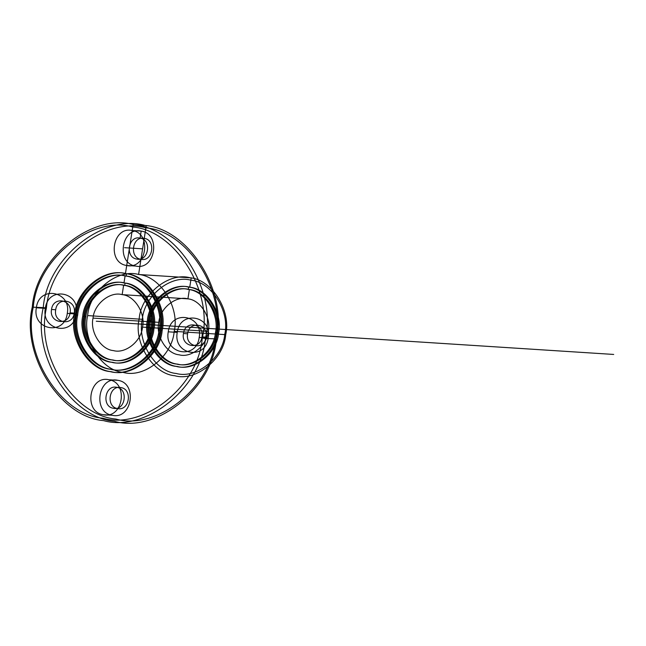 <?xml version="1.0" encoding="UTF-8"?>
<svg xmlns="http://www.w3.org/2000/svg" width="646" height="646" viewBox="0 0 646 646"><rect width="100%" height="100%" fill="white"/><g stroke="black" fill="none" stroke-linecap="round" stroke-linejoin="round"><path stroke-width="0.97" d="M70.075 312.858C72.707 299.421 53.133 295.852 51.527 309.482C48.902 322.919 68.468 326.48 70.075 312.858L74.242 313.124C76.874 299.687 57.3 296.126 55.693 309.749C53.061 323.186 72.635 326.747 74.242 313.124M216.507 332.843C215.094 351.569 193.743 368.785 177.69 364.142C161.112 362.834 146.19 339.013 150.558 320.82C151.971 302.094 173.322 284.886 189.375 289.529C205.953 290.829 220.875 314.659 216.507 332.843L215.417 332.771C213.996 351.497 192.653 368.713 176.592 364.069C160.014 362.761 145.092 338.94 149.46 320.755C150.873 302.029 172.224 284.813 188.277 289.456C204.855 290.765 219.777 314.586 215.417 332.771M202.271 338.011L205.428 338.464C216.886 290.716 177.715 228.183 134.198 224.751C92.055 212.566 36.014 257.746 32.3 306.907C20.842 354.654 60.013 417.187 103.53 420.611C145.673 432.796 201.714 387.616 205.428 338.464L215.425 338.859C226.609 292.25 188.374 231.203 145.891 227.86C104.749 215.966 50.049 260.072 46.415 308.053L43.258 307.609C46.98 258.448 103.021 213.269 145.164 225.454C188.672 228.886 227.852 291.419 216.394 339.166C212.671 388.319 156.631 433.498 114.487 421.313C70.979 417.889 31.799 355.357 43.258 307.609L33.269 307.213C36.895 259.224 91.603 215.118 132.737 227.012C175.219 230.364 213.455 291.403 202.271 338.011C198.645 386.001 143.937 430.107 102.803 418.212C60.32 414.869 22.077 353.822 33.269 307.213M208.27 331.341C207.205 345.384 191.192 358.296 179.152 354.815C166.716 353.838 155.524 335.968 158.803 322.33C159.861 308.279 175.874 295.375 187.913 298.856C200.349 299.833 211.541 317.703 208.27 331.341L142.5 327.118C141.442 341.169 125.429 354.073 113.389 350.592C100.954 349.615 89.762 331.745 93.04 318.107C94.098 304.064 110.111 291.152 122.151 294.633C134.586 295.61 145.778 313.48 142.5 327.118M85.886 316.669C87.307 297.943 108.649 280.735 124.71 285.379C141.288 286.679 156.211 310.508 151.842 328.693C150.429 347.419 129.079 364.635 113.026 359.992C96.448 358.683 81.525 334.862 85.886 316.669L84.796 316.605C86.209 297.879 107.559 280.663 123.612 285.306C140.19 286.614 155.113 310.435 150.744 328.62C149.331 347.346 127.981 364.562 111.928 359.919C95.35 358.611 80.427 334.79 84.796 316.605M201.988 336.905C204.612 323.46 185.047 319.899 183.44 333.522C180.807 346.959 200.381 350.528 201.988 336.905L206.155 337.172C208.779 323.735 189.213 320.166 187.598 333.788C184.974 347.225 204.54 350.794 206.155 337.172M103.344 414.716C123.128 419.311 128.909 382.408 108.827 379.735C89.043 375.148 83.261 412.043 103.344 414.716L112.331 415.289C132.115 419.884 137.897 382.989 117.814 380.316C98.031 375.722 92.249 412.616 112.331 415.289M117.596 408.563C129.466 411.316 132.931 389.183 120.883 387.576C109.013 384.822 105.548 406.956 117.596 408.563L113.43 408.296C125.3 411.05 128.764 388.916 116.716 387.309L120.883 387.576M162.146 330.574C160.289 355.155 132.269 377.74 111.201 371.652C89.439 369.932 69.857 338.665 75.582 314.796C77.439 290.215 105.459 267.63 126.535 273.718C148.289 275.43 167.879 306.697 162.146 330.574L161.056 330.502C159.191 355.082 131.17 377.668 110.103 371.579C88.341 369.867 68.759 338.601 74.484 314.723C76.349 290.143 104.369 267.557 125.437 273.646C147.191 275.366 166.781 306.632 161.056 330.502M217.476 333.15C215.974 353.047 193.291 371.337 176.229 366.403C158.617 365.014 142.758 339.707 147.401 320.376C148.903 300.479 171.586 282.197 188.648 287.123C206.26 288.512 222.111 313.827 217.476 333.15L218.574 333.223C217.064 353.12 194.381 371.402 177.327 366.476C159.715 365.087 143.856 339.772 148.491 320.448L147.401 320.376M153.901 329.072C152.399 348.969 129.717 367.251 112.654 362.325C95.043 360.936 79.192 335.621 83.827 316.298C85.329 296.401 108.011 278.111 125.074 283.045C142.685 284.434 158.545 309.741 153.901 329.072L152.811 329C151.301 348.897 128.619 367.186 111.564 362.253C93.953 360.864 78.093 335.557 82.728 316.225C84.238 296.328 106.921 278.046 123.975 282.972C141.587 284.361 157.446 309.676 152.811 329M67.273 313.407C71.649 291.015 39.043 285.072 36.354 307.779C31.977 330.171 64.592 336.114 67.273 313.407L76.26 313.988C80.637 291.588 48.03 285.645 45.341 308.352C40.964 330.744 73.579 336.695 76.26 313.988M160.087 330.195C158.318 353.604 131.631 375.116 111.564 369.318C90.844 367.687 72.191 337.906 77.641 315.167C79.418 291.766 106.097 270.246 126.172 276.052C146.892 277.683 165.546 307.464 160.087 330.195L158.989 330.13C157.22 353.532 130.532 375.051 110.466 369.246C89.746 367.614 71.092 337.834 76.551 315.103C78.319 291.693 105.007 270.181 125.074 275.979C145.794 277.61 164.447 307.391 158.989 330.13M87.638 315.571C89.495 290.991 117.515 268.397 138.591 274.493C160.345 276.205 179.935 307.472 174.202 331.35C172.345 355.922 144.324 378.516 123.257 372.419C101.495 370.707 81.913 339.441 87.638 315.571L142.314 319.318C136.855 342.057 155.508 371.838 176.229 373.469C196.295 379.267 222.983 357.755 224.751 334.345C230.21 311.614 211.557 281.834 190.836 280.202C170.77 274.397 144.082 295.916 142.314 319.318M151.842 328.693L150.744 328.62M136.799 259.07C148.669 261.824 152.133 239.69 140.085 238.083L144.252 238.35L142.605 248.847L129.45 247.999L132.196 230.509C112.412 225.922 106.63 262.817 126.713 265.49C146.497 270.085 152.278 233.182 132.196 230.509L141.183 231.09C121.4 226.496 115.618 263.39 135.7 266.063C155.484 270.658 161.266 233.763 141.183 231.09L140.085 238.083C128.215 235.33 124.751 257.463 136.799 259.07L140.965 259.337C152.836 262.09 156.3 239.957 144.252 238.35C132.382 235.596 128.909 257.73 140.965 259.337M224.751 334.345L225.72 334.652C223.863 359.233 195.843 381.818 174.767 375.73C153.013 374.018 133.423 342.751 139.156 318.874C141.014 294.293 169.034 271.708 190.102 277.796C211.864 279.516 231.446 310.783 225.72 334.652L174.202 331.35M126.713 265.49L135.7 266.063M177.254 332.391C172.87 354.791 205.485 360.734 208.174 338.028C212.55 315.636 179.935 309.692 177.254 332.391L168.267 331.818C163.882 354.21 196.497 360.153 199.186 337.454L208.174 338.028M75.582 314.796L74.484 314.723M148.491 320.448C150.001 300.551 172.684 282.262 189.738 287.195C207.35 288.584 223.209 313.891 218.574 333.223M77.641 315.167L76.551 315.103M183.44 333.522L187.598 333.788M116.716 387.309C104.846 384.556 101.382 406.689 113.43 408.296M150.558 320.82L149.46 320.755M83.827 316.298L82.728 316.225M158.803 322.33L93.04 318.107M108.827 379.735L117.814 380.316M46.415 308.053C35.231 354.662 73.474 415.709 115.949 419.052C157.091 430.947 211.799 386.849 215.425 338.859M199.186 337.454C203.563 315.054 170.948 309.111 168.267 331.818M36.354 307.779L45.341 308.352M51.527 309.482L55.693 309.749M122.151 294.633L123.612 285.306L124.71 285.379L125.074 283.045L123.975 282.972L125.074 275.979L126.172 276.052L126.535 273.718L125.437 273.646L133.108 224.687L146.254 225.527L138.591 274.493L191.2 277.869L189.738 287.195L188.648 287.123L188.277 289.456L189.375 289.529L187.913 298.856L122.151 294.633M96.294 321.232L613.7 354.444M132.196 230.509L141.183 231.09M140.085 238.083L144.252 238.35M129.45 247.999L124.557 247.684"/></g></svg>
